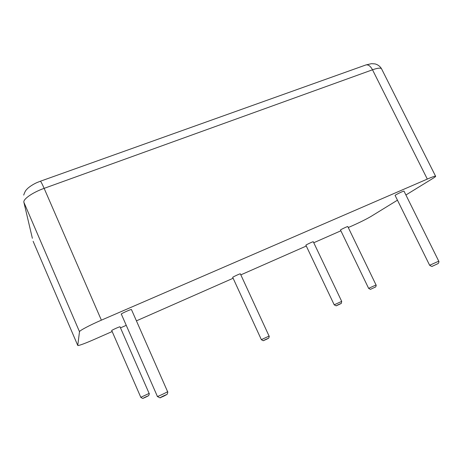 <?xml version="1.0" encoding="UTF-8"?>
<svg xmlns="http://www.w3.org/2000/svg" width="462" height="462" viewBox="0 0 462 462"><rect width="100%" height="100%" fill="white"/><g stroke="black" fill="none" stroke-linecap="round" stroke-linejoin="round"><path stroke-width="0.69" d="M140.818 397.36C142.406 398.365 143.191 398.666 143.162 398.261L148.4 395.772C148.608 396.211 149.676 393.168 149.128 393.422L140.794 397.308L111.746 330.578C110.505 330.728 119.202 326.726 120.01 326.778L120.045 326.871M405.907 194.993L432.969 178.361C435.169 177.004 436.03 176.27 435.551 176.149C434.742 176.091 431.993 177.067 427.31 179.083L101.38 320.16C89.894 325.109 79.331 330.705 79.499 331.704L77.755 345.432L78.084 345.553C80.376 345.166 85.695 343.156 94.034 339.524L112.162 331.537M120.484 327.87L126.247 325.335M136.423 320.853L233.125 278.257M240.829 274.867L306.289 246.032M313.762 242.741L340.881 230.798M348.267 227.541L352.194 225.814C360.129 222.262 366.383 219.144 370.963 216.459L397.453 200.185M334.222 304.839C337.612 306.606 335.169 305.671 339.57 304.285C341.539 302.662 340.956 305.116 341.707 301.391L334.205 304.81L305.913 245.235C305.041 245.293 312.78 241.586 313.265 241.713L313.294 241.759M368.636 288.375C370.097 289.281 370.819 289.547 370.813 289.172L375.45 287.035C375.629 287.41 376.553 284.846 376.045 284.979L368.624 288.352L340.506 230.024C339.697 230.076 347.337 226.392 347.776 226.524L347.794 226.565M429.654 265.309C431.439 266.383 432.328 266.695 432.322 266.251L438.213 263.536C438.94 262.243 439.125 261.457 438.756 261.18L429.637 265.269L395.12 195.466C394.098 195.484 403.407 190.893 403.979 191.101L404.007 191.164M261.371 339.686C262.878 340.644 263.623 340.933 263.606 340.54L268.457 338.276C268.67 338.675 269.583 335.868 269.086 336.099L261.353 339.651L232.733 277.402C231.728 277.489 239.732 273.712 240.344 273.81L240.373 273.874M157.432 396.512C161.833 398.845 158.668 397.701 164.38 395.847L166.799 394.525C167.4 394.548 168.104 391.343 167.602 391.678C166.73 392.457 155.971 397.453 157.392 396.419L121.362 314.183C119.589 314.356 130.197 309.43 131.427 309.511L131.497 309.667M145.42 397.06C142.417 398.579 142.602 398.573 145.986 397.031C148.983 395.518 148.793 395.524 145.42 397.06M120.01 326.778L149.105 393.37M77.755 345.432L33.131 241.291M79.499 331.704L23.897 202.339L32.375 238.311M101.38 320.16L44.138 188.357C32.577 192.446 22.834 199.266 23.897 202.339M381.826 69.352L381.456 68.619C380.243 67.729 377.263 68.122 372.511 69.791L44.138 188.357C42.123 183.784 40.858 181.41 40.35 181.237L37.07 182.536C34.413 183.645 29.019 186.677 26.629 189.535C25.618 190.431 24.648 192.279 23.712 195.085M427.31 179.083L372.511 69.791C370.455 66.031 368.243 64.42 365.881 64.957L371.517 63.664L375.144 63.923C377.899 64.715 380.001 66.28 381.456 68.619L435.551 176.149M313.265 241.713L341.689 301.363M403.979 191.101L438.738 261.146M240.344 273.81L269.069 336.059M131.427 309.511L167.562 391.591M337.757 304.937C335.735 305.977 336.348 305.757 339.587 304.279C341.597 303.239 340.985 303.459 337.757 304.937M265.257 339.662C262.878 340.875 263.34 340.731 266.638 339.229C269.005 338.017 268.543 338.161 265.257 339.662M162.988 396.153C159.361 398.025 159.65 398.007 163.848 396.107C167.463 394.236 167.175 394.253 162.988 396.153M376.045 284.979L347.776 226.524M365.881 64.957L40.35 181.237"/></g></svg>
